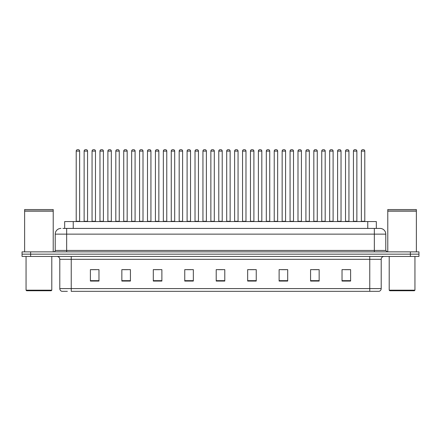 <?xml version="1.0" encoding="UTF-8"?>
<svg xmlns="http://www.w3.org/2000/svg" width="441" height="441" viewBox="0 0 441 441"><rect width="100%" height="100%" fill="white"/><g stroke="black" fill="none" stroke-linecap="round" stroke-linejoin="round"><path stroke-width="0.66" d="M64.662 228.421L64.662 221.558L376.338 221.558L376.338 228.421M67.363 291.33L61.999 291.33M381.206 288.585C381.123 289.957 380.44 290.873 379.144 291.33L369.767 291.33L369.767 288.585L381.206 288.585L381.206 259.302A2.861 2.861 0 0 1 384.061 256.442M61.856 291.33A2.861 2.861 0 0 1 59.794 288.585L59.794 259.302C59.629 257.566 58.675 256.612 56.939 256.442M30.627 251.866L418.95 251.866L418.95 254.154L22.05 254.154L22.05 256.442L30.627 256.442L30.627 254.154L22.05 254.154L22.05 251.866L30.627 251.866L30.627 254.154L418.95 254.154L418.95 256.442L30.627 256.442M350.606 281.066L350.606 269.627L342.029 269.627L342.029 281.066L350.606 281.066M319.152 281.066L319.152 269.627L310.574 269.627L310.574 281.066L319.152 281.066M287.697 281.066L287.697 269.627L279.12 269.627L279.12 281.066L287.697 281.066M256.243 281.066L256.243 269.627L247.666 269.627L247.666 281.066L256.243 281.066M98.971 281.066L98.971 269.627L90.394 269.627L90.394 281.066L98.971 281.066M130.426 281.066L130.426 269.627L121.848 269.627L121.848 281.066L130.426 281.066M161.88 281.066L161.88 269.627L153.303 269.627L153.303 281.066L161.88 281.066M193.334 281.066L193.334 269.627L184.757 269.627L184.757 281.066L193.334 281.066M224.789 281.066L224.789 269.627L216.211 269.627L216.211 281.066L224.789 281.066M369.767 291.33L71.233 291.33L71.233 288.585L369.767 288.585L369.767 259.302L59.794 259.302M281.722 269.683L286.011 269.683M313.408 269.683L317.696 269.683M345.088 269.683L349.377 269.683M186.67 269.683L190.959 269.683M154.989 269.683L159.278 269.683M123.304 269.683L127.592 269.683M91.623 269.683L95.912 269.683M250.041 269.683L254.33 269.683M218.356 269.683L222.644 269.683M63.074 228.421L379.971 228.421M62.942 228.421L66.657 228.421L66.657 234.138L55.219 234.138L55.219 250.438A1.428 1.428 0 0 1 53.791 251.866M60.941 228.421A5.716 5.716 0 0 0 55.219 234.138M380.059 228.421A5.716 5.716 0 0 1 385.781 234.138L385.781 250.438L387.209 251.866M79.639 151.098L76.21 151.098A1.428 1.428 0 0 1 77.638 149.67L78.211 149.67A1.428 1.428 0 0 1 79.639 151.098L79.639 221.272A0.287 0.287 0 0 0 79.926 221.558M76.21 151.098L76.21 221.272A0.287 0.287 0 0 1 75.924 221.558M78.211 149.67L77.638 149.67M84.132 151.098A1.428 1.428 0 0 1 85.56 149.67L86.133 149.67A1.428 1.428 0 0 1 87.561 151.098L84.132 151.098L84.132 221.272A0.287 0.287 0 0 1 83.845 221.558M87.561 151.098L87.561 221.272A0.287 0.287 0 0 0 87.847 221.558M86.133 149.67L85.56 149.67M95.482 151.098L92.053 151.098A1.428 1.428 0 0 1 93.481 149.67L94.054 149.67A1.428 1.428 0 0 1 95.482 151.098L95.482 221.272A0.287 0.287 0 0 0 95.769 221.558M92.053 151.098L92.053 221.272A0.287 0.287 0 0 1 91.767 221.558M94.054 149.67L93.481 149.67M111.325 151.098L107.891 151.098A1.428 1.428 0 0 1 109.324 149.67L109.892 149.67A1.428 1.428 0 0 1 111.325 151.098L111.325 221.272A0.287 0.287 0 0 0 111.612 221.558M107.891 151.098L107.891 221.272A0.287 0.287 0 0 1 107.604 221.558M109.892 149.67L109.324 149.67M127.168 151.098L123.734 151.098A1.428 1.428 0 0 1 125.161 149.67L125.735 149.67A1.428 1.428 0 0 1 127.168 151.098L127.168 221.272A0.287 0.287 0 0 0 127.449 221.558M123.734 151.098L123.734 221.272A0.287 0.287 0 0 1 123.447 221.558M125.735 149.67L125.161 149.67M143.005 151.098L139.577 151.098A1.428 1.428 0 0 1 141.004 149.67L141.578 149.67A1.428 1.428 0 0 1 143.005 151.098L143.005 221.272A0.287 0.287 0 0 0 143.292 221.558M139.577 151.098L139.577 221.272A0.287 0.287 0 0 1 139.29 221.558M141.578 149.67L141.004 149.67M99.969 151.098A1.428 1.428 0 0 1 101.402 149.67L101.976 149.67A1.428 1.428 0 0 1 103.403 151.098L99.969 151.098L99.969 221.272A0.287 0.287 0 0 1 99.688 221.558M103.403 151.098L103.403 221.272A0.287 0.287 0 0 0 103.69 221.558M101.976 149.67L101.402 149.67M115.812 151.098A1.428 1.428 0 0 1 117.245 149.67L117.813 149.67A1.428 1.428 0 0 1 119.246 151.098L115.812 151.098L115.812 221.272A0.287 0.287 0 0 1 115.525 221.558M119.246 151.098L119.246 221.272A0.287 0.287 0 0 0 119.533 221.558M117.813 149.67L117.245 149.67M131.655 151.098A1.428 1.428 0 0 1 133.083 149.67L133.656 149.67A1.428 1.428 0 0 1 135.084 151.098L131.655 151.098L131.655 221.272A0.287 0.287 0 0 1 131.368 221.558M135.084 151.098L135.084 221.272A0.287 0.287 0 0 0 135.37 221.558M133.656 149.67L133.083 149.67M51.217 290.757L26.625 290.757L26.052 290.184L51.79 290.184L51.217 290.757M26.052 256.442L26.052 290.184M51.79 256.442L51.79 290.184M24.624 211.123L53.218 211.123L24.624 211.123L24.624 251.866M53.218 211.123L53.218 251.866M53.074 210.98L24.768 210.98M53.218 210.837L53.218 209.547L24.624 209.547L24.624 210.837M414.375 290.757L389.783 290.757L389.21 290.184L414.948 290.184L414.375 290.757M389.21 256.442L389.21 290.184M414.948 256.442L414.948 290.184M387.782 211.123L416.376 211.123L387.782 211.123L387.782 251.866M416.376 211.123L416.376 251.866M416.232 210.98L387.926 210.98M416.376 210.837L416.376 209.547L387.782 209.547L387.782 210.837M158.848 151.098L155.419 151.098A1.428 1.428 0 0 1 156.847 149.67L157.42 149.67A1.428 1.428 0 0 1 158.848 151.098L158.848 221.272A0.287 0.287 0 0 0 159.135 221.558M155.419 151.098L155.419 221.272A0.287 0.287 0 0 1 155.133 221.558M157.42 149.67L156.847 149.67M174.691 151.098L171.257 151.098A1.428 1.428 0 0 1 172.69 149.67L173.263 149.67A1.428 1.428 0 0 1 174.691 151.098L174.691 221.272A0.287 0.287 0 0 0 174.978 221.558M171.257 151.098L171.257 221.272A0.287 0.287 0 0 1 170.976 221.558M173.263 149.67L172.69 149.67M190.534 151.098L187.1 151.098A1.428 1.428 0 0 1 188.533 149.67L189.101 149.67A1.428 1.428 0 0 1 190.534 151.098L190.534 221.272A0.287 0.287 0 0 0 190.821 221.558M187.1 151.098L187.1 221.272A0.287 0.287 0 0 1 186.813 221.558M189.101 149.67L188.533 149.67M147.498 151.098A1.428 1.428 0 0 1 148.926 149.67L149.499 149.67A1.428 1.428 0 0 1 150.927 151.098L147.498 151.098L147.498 221.272A0.287 0.287 0 0 1 147.211 221.558M150.927 151.098L150.927 221.272A0.287 0.287 0 0 0 151.213 221.558M149.499 149.67L148.926 149.67M163.341 151.098A1.428 1.428 0 0 1 164.769 149.67L165.342 149.67A1.428 1.428 0 0 1 166.77 151.098L163.341 151.098L163.341 221.272A0.287 0.287 0 0 1 163.054 221.558M166.77 151.098L166.77 221.272A0.287 0.287 0 0 0 167.056 221.558M165.342 149.67L164.769 149.67M179.178 151.098A1.428 1.428 0 0 1 180.612 149.67L181.179 149.67A1.428 1.428 0 0 1 182.613 151.098L179.178 151.098L179.178 221.272A0.287 0.287 0 0 1 178.892 221.558M182.613 151.098L182.613 221.272A0.287 0.287 0 0 0 182.899 221.558M181.179 149.67L180.612 149.67M206.371 151.098L202.943 151.098A1.428 1.428 0 0 1 204.37 149.67L204.944 149.67A1.428 1.428 0 0 1 206.371 151.098L206.371 221.272A0.287 0.287 0 0 0 206.658 221.558M202.943 151.098L202.943 221.272A0.287 0.287 0 0 1 202.656 221.558M204.944 149.67L204.37 149.67M222.214 151.098L218.786 151.098A1.428 1.428 0 0 1 220.213 149.67L220.787 149.67A1.428 1.428 0 0 1 222.214 151.098L222.214 221.272A0.287 0.287 0 0 0 222.501 221.558M218.786 151.098L218.786 221.272A0.287 0.287 0 0 1 218.499 221.558M220.787 149.67L220.213 149.67M238.057 151.098L234.629 151.098A1.428 1.428 0 0 1 236.056 149.67L236.63 149.67A1.428 1.428 0 0 1 238.057 151.098L238.057 221.272A0.287 0.287 0 0 0 238.344 221.558M234.629 151.098L234.629 221.272A0.287 0.287 0 0 1 234.342 221.558M236.63 149.67L236.056 149.67M253.9 151.098L250.466 151.098A1.428 1.428 0 0 1 251.899 149.67L252.467 149.67A1.428 1.428 0 0 1 253.9 151.098L253.9 221.272A0.287 0.287 0 0 0 254.187 221.558M250.466 151.098L250.466 221.272A0.287 0.287 0 0 1 250.179 221.558M252.467 149.67L251.899 149.67M269.743 151.098L266.309 151.098A1.428 1.428 0 0 1 267.737 149.67L268.31 149.67A1.428 1.428 0 0 1 269.743 151.098L269.743 221.272A0.287 0.287 0 0 0 270.024 221.558M266.309 151.098L266.309 221.272A0.287 0.287 0 0 1 266.022 221.558M268.31 149.67L267.737 149.67M195.021 151.098A1.428 1.428 0 0 1 196.449 149.67L197.022 149.67A1.428 1.428 0 0 1 198.456 151.098L195.021 151.098L195.021 221.272A0.287 0.287 0 0 1 194.735 221.558M198.456 151.098L198.456 221.272A0.287 0.287 0 0 0 198.737 221.558M197.022 149.67L196.449 149.67M210.864 151.098A1.428 1.428 0 0 1 212.292 149.67L212.865 149.67A1.428 1.428 0 0 1 214.293 151.098L210.864 151.098L210.864 221.272A0.287 0.287 0 0 1 210.578 221.558M214.293 151.098L214.293 221.272A0.287 0.287 0 0 0 214.58 221.558M212.865 149.67L212.292 149.67M226.707 151.098A1.428 1.428 0 0 1 228.135 149.67L228.708 149.67A1.428 1.428 0 0 1 230.136 151.098L226.707 151.098L226.707 221.272A0.287 0.287 0 0 1 226.42 221.558M230.136 151.098L230.136 221.272A0.287 0.287 0 0 0 230.423 221.558M228.708 149.67L228.135 149.67M242.544 151.098A1.428 1.428 0 0 1 243.978 149.67L244.551 149.67A1.428 1.428 0 0 1 245.979 151.098L242.544 151.098L242.544 221.272A0.287 0.287 0 0 1 242.263 221.558M245.979 151.098L245.979 221.272A0.287 0.287 0 0 0 246.265 221.558M244.551 149.67L243.978 149.67M258.387 151.098A1.428 1.428 0 0 1 259.821 149.67L260.388 149.67A1.428 1.428 0 0 1 261.822 151.098L258.387 151.098L258.387 221.272A0.287 0.287 0 0 1 258.101 221.558M261.822 151.098L261.822 221.272A0.287 0.287 0 0 0 262.108 221.558M260.388 149.67L259.821 149.67M285.581 151.098L282.152 151.098A1.428 1.428 0 0 1 283.58 149.67L284.153 149.67A1.428 1.428 0 0 1 285.581 151.098L285.581 221.272A0.287 0.287 0 0 0 285.867 221.558M282.152 151.098L282.152 221.272A0.287 0.287 0 0 1 281.865 221.558M284.153 149.67L283.58 149.67M301.423 151.098L297.995 151.098A1.428 1.428 0 0 1 299.422 149.67L299.996 149.67A1.428 1.428 0 0 1 301.423 151.098L301.423 221.272A0.287 0.287 0 0 0 301.71 221.558M297.995 151.098L297.995 221.272A0.287 0.287 0 0 1 297.708 221.558M299.996 149.67L299.422 149.67M317.266 151.098L313.832 151.098A1.428 1.428 0 0 1 315.265 149.67L315.839 149.67A1.428 1.428 0 0 1 317.266 151.098L317.266 221.272A0.287 0.287 0 0 0 317.553 221.558M313.832 151.098L313.832 221.272A0.287 0.287 0 0 1 313.551 221.558M315.839 149.67L315.265 149.67M333.109 151.098L329.675 151.098A1.428 1.428 0 0 1 331.108 149.67L331.676 149.67A1.428 1.428 0 0 1 333.109 151.098L333.109 221.272A0.287 0.287 0 0 0 333.396 221.558M329.675 151.098L329.675 221.272A0.287 0.287 0 0 1 329.388 221.558M331.676 149.67L331.108 149.67M348.947 151.098L345.518 151.098A1.428 1.428 0 0 1 346.946 149.67L347.519 149.67A1.428 1.428 0 0 1 348.947 151.098L348.947 221.272A0.287 0.287 0 0 0 349.233 221.558M345.518 151.098L345.518 221.272A0.287 0.287 0 0 1 345.231 221.558M347.519 149.67L346.946 149.67M364.79 151.098L361.361 151.098A1.428 1.428 0 0 1 362.789 149.67L363.362 149.67A1.428 1.428 0 0 1 364.79 151.098L364.79 221.272A0.287 0.287 0 0 0 365.076 221.558M361.361 151.098L361.361 221.272A0.287 0.287 0 0 1 361.074 221.558M363.362 149.67L362.789 149.67M274.23 151.098A1.428 1.428 0 0 1 275.658 149.67L276.231 149.67A1.428 1.428 0 0 1 277.659 151.098L274.23 151.098L274.23 221.272A0.287 0.287 0 0 1 273.944 221.558M277.659 151.098L277.659 221.272A0.287 0.287 0 0 0 277.946 221.558M276.231 149.67L275.658 149.67M290.073 151.098A1.428 1.428 0 0 1 291.501 149.67L292.074 149.67A1.428 1.428 0 0 1 293.502 151.098L290.073 151.098L290.073 221.272A0.287 0.287 0 0 1 289.787 221.558M293.502 151.098L293.502 221.272A0.287 0.287 0 0 0 293.789 221.558M292.074 149.67L291.501 149.67M305.916 151.098A1.428 1.428 0 0 1 307.344 149.67L307.917 149.67A1.428 1.428 0 0 1 309.345 151.098L305.916 151.098L305.916 221.272A0.287 0.287 0 0 1 305.63 221.558M309.345 151.098L309.345 221.272A0.287 0.287 0 0 0 309.632 221.558M307.917 149.67L307.344 149.67M321.754 151.098A1.428 1.428 0 0 1 323.187 149.67L323.755 149.67A1.428 1.428 0 0 1 325.188 151.098L321.754 151.098L321.754 221.272A0.287 0.287 0 0 1 321.467 221.558M325.188 151.098L325.188 221.272A0.287 0.287 0 0 0 325.475 221.558M323.755 149.67L323.187 149.67M337.597 151.098A1.428 1.428 0 0 1 339.024 149.67L339.598 149.67A1.428 1.428 0 0 1 341.031 151.098L337.597 151.098L337.597 221.272A0.287 0.287 0 0 1 337.31 221.558M341.031 151.098L341.031 221.272A0.287 0.287 0 0 0 341.312 221.558M339.598 149.67L339.024 149.67M353.439 151.098A1.428 1.428 0 0 1 354.867 149.67L355.44 149.67A1.428 1.428 0 0 1 356.868 151.098L353.439 151.098L353.439 221.272A0.287 0.287 0 0 1 353.153 221.558M356.868 151.098L356.868 221.272A0.287 0.287 0 0 0 357.155 221.558M355.44 149.67L354.867 149.67M73.239 228.421L73.239 221.558M367.761 228.421L367.761 221.558M369.767 256.442L369.767 259.302L381.206 259.302M59.794 288.585L71.233 288.585L71.233 256.442M410.373 256.442L410.373 251.866M224.789 280.669L216.211 280.669M193.334 280.669L184.757 280.669M161.88 280.669L153.303 280.669M130.426 280.669L121.848 280.669M98.971 280.669L90.394 280.669M256.243 280.669L247.666 280.669M287.697 280.669L279.12 280.669M319.152 280.669L310.574 280.669M350.606 280.669L342.029 280.669M66.657 251.866L66.657 250.438L385.781 250.438M55.219 250.438L66.657 250.438L66.657 234.138L374.343 234.138L374.343 251.866M385.781 234.138L374.343 234.138L374.343 228.421M76.21 221.272L79.639 221.272M84.132 221.272L87.561 221.272M92.053 221.272L95.482 221.272M107.891 221.272L111.325 221.272M123.734 221.272L127.168 221.272M139.577 221.272L143.005 221.272M99.969 221.272L103.403 221.272M115.812 221.272L119.246 221.272M131.655 221.272L135.084 221.272M155.419 221.272L158.848 221.272M171.257 221.272L174.691 221.272M187.1 221.272L190.534 221.272M147.498 221.272L150.927 221.272M163.341 221.272L166.77 221.272M179.178 221.272L182.613 221.272M202.943 221.272L206.371 221.272M218.786 221.272L222.214 221.272M234.629 221.272L238.057 221.272M250.466 221.272L253.9 221.272M266.309 221.272L269.743 221.272M195.021 221.272L198.456 221.272M210.864 221.272L214.293 221.272M226.707 221.272L230.136 221.272M242.544 221.272L245.979 221.272M258.387 221.272L261.822 221.272M282.152 221.272L285.581 221.272M297.995 221.272L301.423 221.272M313.832 221.272L317.266 221.272M329.675 221.272L333.109 221.272M345.518 221.272L348.947 221.272M361.361 221.272L364.79 221.272M274.23 221.272L277.659 221.272M290.073 221.272L293.502 221.272M305.916 221.272L309.345 221.272M321.754 221.272L325.188 221.272M337.597 221.272L341.031 221.272M353.439 221.272L356.868 221.272"/></g></svg>
